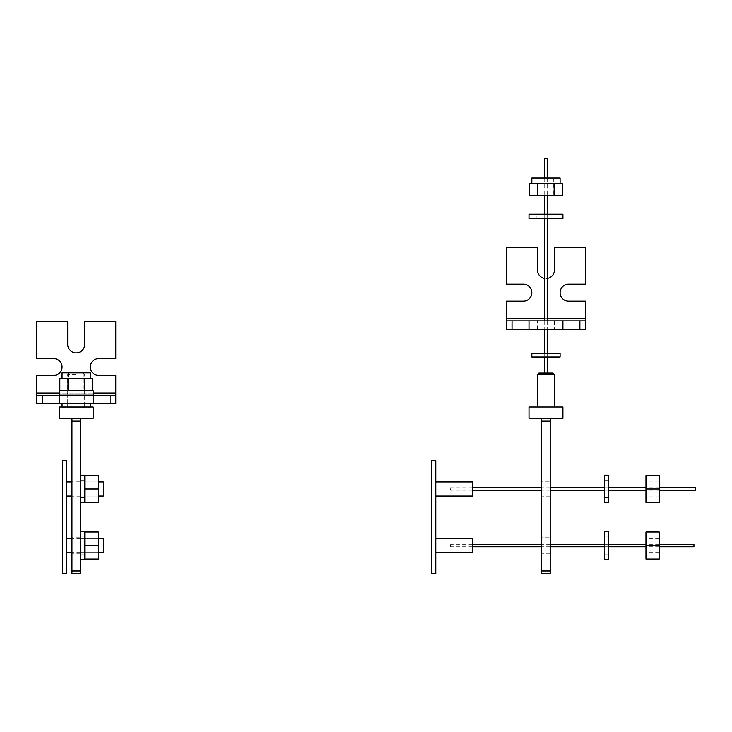 <?xml version="1.0" encoding="UTF-8"?>
<svg xmlns="http://www.w3.org/2000/svg" width="732" height="732" viewBox="0 0 732 732"><rect width="100%" height="100%" fill="white"/><g stroke="black" fill="none" stroke-linecap="round" stroke-linejoin="round"><path stroke-width="0.55" stroke-dasharray="3.66 2.75" d="M554.435 374.482L537.471 374.482M553.026 373.064L538.889 373.064M562.917 406.992L528.998 406.992M545.953 406.992L537.471 406.992L545.953 406.992M528.998 418.301L545.953 418.301L541.717 418.301L541.717 421.129L550.199 421.129L550.199 573.778L541.717 573.778L541.717 421.129M550.199 421.129L550.199 418.301L541.717 418.301M550.199 418.301L562.917 418.301M550.199 481.199L550.199 496.744L550.199 481.199L541.717 481.199L541.717 496.744L541.717 481.199M550.199 537.736L550.199 553.282L550.199 537.736L541.717 537.736L541.717 553.282L541.717 537.736M550.199 553.282L541.717 553.282M550.199 496.744L541.717 496.744M541.717 570.951L550.199 570.951M435.787 545.505L435.787 552.578L435.787 545.505M472.533 552.578L472.533 538.441M435.787 573.778L435.787 460.703L431.551 460.703L431.551 573.778L435.787 573.778M435.787 488.967L435.787 496.04L435.787 488.967M472.533 496.04L472.533 481.903M604.33 475.159L604.33 502.783M608.274 502.783L608.274 475.159M604.33 488.967L604.33 497.522L604.33 488.967M645.953 488.967L645.953 502.491L659.239 502.491L659.239 475.452L645.953 475.452L645.953 496.04L645.953 488.967L659.239 488.967M645.953 545.505L645.953 559.028L659.239 559.028L659.239 531.99L645.953 531.99L645.953 552.578L645.953 545.505L659.239 545.505M604.33 531.697L604.33 559.321M608.274 559.321L608.274 531.697M604.33 545.505L604.33 554.06L604.33 545.505M547.197 278.435A8.482 8.482 0 0 1 545.953 278.517A8.482 8.482 0 0 0 554.435 270.044L554.435 247.425L585.536 247.425L585.536 284.172L568.572 284.172A8.482 8.482 0 0 0 560.09 292.654A8.482 8.482 0 0 0 568.572 301.136L585.536 301.136L585.536 329.409L506.379 329.409L506.379 301.136L523.343 301.136A8.482 8.482 0 0 0 531.825 292.654A8.482 8.482 0 0 0 523.343 284.172L506.379 284.172L506.379 247.425L537.471 247.425L537.471 270.044A8.482 8.482 0 0 0 545.953 278.517A8.482 8.482 0 0 1 544.718 278.435M562.917 320.927L562.917 329.409M554.435 329.409L537.471 329.409L554.435 329.409L554.435 320.927L537.471 320.927L554.435 320.927M537.471 329.409L537.471 320.927M506.379 320.927L585.536 320.927M536.913 353.556L555.002 353.556L536.913 353.556L536.913 356.951L555.002 356.951L536.913 356.951M555.002 353.556L555.002 356.951M560.09 353.556L531.825 353.556M531.825 356.951L560.09 356.951M536.913 214.211L555.002 214.211L536.913 214.211L536.913 218.74L555.002 218.74L536.913 218.74M555.002 214.211L555.002 218.74M562.917 214.211L528.998 214.211M528.998 218.74L562.917 218.74M538.185 195.581L553.731 195.581L538.185 195.581L538.185 178.032L553.731 178.032L553.731 195.581M553.731 178.032L538.185 178.032M529.593 195.581L537.773 195.581L537.773 183.686L560.09 183.686L531.825 183.686L562.322 183.686M562.322 195.581L537.773 195.581M560.09 178.032L531.825 178.032M537.773 183.686L529.593 183.686M554.142 195.581L554.142 183.686M659.239 546.74L645.953 546.74M608.274 546.74L604.33 546.74M550.199 546.74L541.717 546.74M472.533 546.74L450.345 546.74L450.345 544.269L450.345 546.74M659.239 544.269L645.953 544.269M608.274 544.269L604.33 544.269M550.199 544.269L541.717 544.269M472.533 544.269L450.345 544.269M693.927 546.74L693.927 544.269M659.239 490.202L645.953 490.202M608.274 490.202L604.33 490.202M550.199 490.202L541.717 490.202M472.533 490.202L450.345 490.202L450.345 487.732L450.345 490.202M659.239 487.732L645.953 487.732M608.274 487.732L604.33 487.732M550.199 487.732L541.717 487.732M472.533 487.732L450.345 487.732M695.4 490.202L695.4 487.732M547.197 178.032L547.197 195.581M547.197 214.211L547.197 218.74M547.197 320.927L547.197 329.409M547.197 353.556L547.197 356.951M544.718 178.032L544.718 195.581M544.718 214.211L544.718 218.74M544.718 320.927L544.718 329.409M544.718 353.556L544.718 356.951M547.197 373.064L544.718 373.064L547.197 373.064M547.197 158.222L544.718 158.222M85.058 545.505L85.058 559.028L98.344 559.028L98.344 531.99L85.058 531.99L85.058 552.578L85.058 545.505L98.344 545.505M80.511 531.697L80.511 559.321M84.454 559.321L84.454 531.697M80.511 545.505L80.511 554.06L80.511 545.505M85.058 488.967L85.058 502.491L98.344 502.491L98.344 475.452L85.058 475.452L85.058 496.04L85.058 488.967L98.344 488.967M80.511 475.159L80.511 502.783M84.454 502.783L84.454 475.159M80.511 488.967L80.511 497.522L80.511 488.967M66.575 545.505L66.575 552.578L66.575 545.505M103.322 552.578L103.322 538.441M66.575 573.778L66.575 460.703L62.339 460.703L62.339 573.778L66.575 573.778M66.575 488.967L66.575 496.04L66.575 488.967M103.322 496.04L103.322 481.903M67.134 390.604L85.223 390.604L67.134 390.604L67.134 395.124L85.223 395.124L67.134 395.124M85.223 390.604L85.223 395.124M93.138 390.604L59.219 390.604M59.219 395.124L93.138 395.124M67.134 403.817L85.223 403.817L67.134 403.817L67.134 407.212L85.223 407.212L67.134 407.212M85.223 403.817L85.223 407.212M90.311 403.817L62.046 403.817M62.046 407.212L90.311 407.212L62.046 406.992M68.405 390.394L83.951 390.394L68.405 390.394L68.405 372.844L83.951 372.844L83.951 390.394M83.951 372.844L68.405 372.844M59.814 390.394L67.994 390.394L67.994 378.49L90.311 378.49L62.046 378.49L92.543 378.49M92.543 390.394L67.994 390.394M90.311 372.844L62.046 372.844M67.994 378.49L59.814 378.49M84.363 390.394L84.363 378.49M76.174 374.482L67.692 374.482L76.174 374.482M76.174 373.064L83.247 373.064L76.174 373.064M93.138 406.992L59.219 406.992M76.174 406.992L67.692 406.992L76.174 406.992M59.219 418.301L76.174 418.301L71.937 418.301L71.937 421.129L80.419 421.129L80.419 573.778L71.937 573.778L71.937 421.129M80.419 421.129L80.419 418.301L71.937 418.301M80.419 418.301L93.138 418.301M80.419 481.199L80.419 496.744L80.419 481.199L71.937 481.199L71.937 496.744L71.937 481.199M80.419 537.736L80.419 553.282L80.419 537.736L71.937 537.736L71.937 553.282L71.937 537.736M80.419 553.282L71.937 553.282M80.419 496.744L71.937 496.744M71.937 570.951L80.419 570.951M76.174 352.879A8.482 8.482 0 0 0 84.656 344.397L84.656 321.778L115.757 321.778L115.757 358.534L98.793 358.534A8.482 8.482 0 0 0 90.311 367.016A8.482 8.482 0 0 0 98.793 375.489L115.757 375.489L115.757 403.762L36.6 403.762L36.6 375.489L53.564 375.489A8.482 8.482 0 0 0 62.046 367.016A8.482 8.482 0 0 0 53.564 358.534L36.6 358.534L36.6 321.778L67.692 321.778L67.692 344.397A8.482 8.482 0 0 0 76.174 352.879M84.656 403.762L67.692 403.762L84.656 403.762L84.656 395.28L67.692 395.28L84.656 395.28L84.656 403.762M67.692 403.762L67.692 395.28L67.692 403.762M36.6 395.28L115.757 395.28M547.197 318.667L544.718 318.667M506.379 318.667L585.536 318.667M93.138 393.02L59.219 393.02M36.6 393.02L115.757 393.02M604.33 480.421L608.274 480.421M604.33 497.522L608.274 497.522M659.239 481.903L645.953 481.903M659.239 496.04L645.953 496.04M659.239 538.441L645.953 538.441M659.239 552.578L645.953 552.578M604.33 536.959L608.274 536.959M604.33 554.06L608.274 554.06M98.344 538.441L85.058 538.441L98.344 538.441M98.344 552.578L85.058 552.578L98.344 552.578M80.511 536.959L84.454 536.959M80.511 554.06L84.454 554.06M98.344 481.903L85.058 481.903L98.344 481.903M98.344 496.04L85.058 496.04L98.344 496.04M80.511 480.421L84.454 480.421M80.511 497.522L84.454 497.522M84.454 538.441L80.511 538.441M80.419 538.441L71.937 538.441M84.454 552.578L80.511 552.578M80.419 552.578L71.937 552.578M84.454 496.04L80.511 496.04M80.419 496.04L71.937 496.04M84.454 481.903L80.511 481.903M80.419 481.903L71.937 481.903M69.11 373.064L67.692 374.482L67.692 390.394M83.247 373.064L84.656 374.482L84.656 390.394M84.656 390.604L84.656 395.124M84.656 403.817L84.656 406.992M67.692 390.604L67.692 395.124M67.692 403.817L67.692 406.992"/><path stroke-width="1.1" d="M554.435 374.482L553.026 373.064L538.889 373.064L537.471 374.482L554.435 374.482L554.435 406.992M541.717 570.951L541.717 418.301L528.998 418.301L528.998 406.992L562.917 406.992L562.917 418.301L550.199 418.301L550.199 573.778L541.717 573.778L541.717 570.951L550.199 570.951M541.717 418.301L550.199 418.301M541.717 421.129L550.199 421.129M435.787 538.441L472.533 538.441L472.533 552.578L435.787 552.578M435.787 460.703L435.787 573.778L431.551 573.778L431.551 460.703L435.787 460.703M435.787 481.903L472.533 481.903L472.533 496.04L435.787 496.04M604.33 502.783L604.33 475.159L608.274 475.159L608.274 502.783L604.33 502.783M645.953 502.491L645.953 475.452L659.239 475.452L659.239 502.491L645.953 502.491M659.239 488.967L645.953 488.967M645.953 559.028L645.953 531.99L659.239 531.99L659.239 559.028L645.953 559.028M659.239 545.505L645.953 545.505M604.33 559.321L604.33 531.697L608.274 531.697L608.274 559.321L604.33 559.321M562.917 329.409L562.917 320.927L528.998 320.927L528.998 329.409L506.379 329.409L506.379 320.927L528.998 320.927L528.998 329.409L585.536 329.409L585.536 301.136L568.572 301.136A8.482 8.482 0 0 1 560.09 292.654A8.482 8.482 0 0 1 568.572 284.172L585.536 284.172L585.536 247.425L554.435 247.425L554.435 270.044A8.482 8.482 0 0 1 547.197 278.435M544.718 278.435A8.482 8.482 0 0 1 537.471 270.044L537.471 247.425L506.379 247.425L506.379 284.172L523.343 284.172A8.482 8.482 0 0 1 531.825 292.654A8.482 8.482 0 0 1 523.343 301.136L506.379 301.136L506.379 320.927M562.917 320.927L585.536 320.927M531.825 353.556L560.09 353.556L560.09 356.951L531.825 356.951L531.825 353.556M528.998 214.211L562.917 214.211L562.917 218.74L528.998 218.74L528.998 214.211M537.773 195.581L529.593 195.581L529.593 183.686L537.773 183.686L537.773 195.581L554.142 195.581L554.142 183.686L537.773 183.686M554.142 183.686L562.322 183.686L562.322 195.581L554.142 195.581M531.825 183.686L531.825 178.032L560.09 178.032L560.09 183.686M659.239 544.269L693.927 544.269L693.927 546.74L659.239 546.74M645.953 546.74L608.274 546.74M604.33 546.74L550.199 546.74M541.717 546.74L472.533 546.74M645.953 544.269L608.274 544.269M604.33 544.269L550.199 544.269M541.717 544.269L472.533 544.269M659.239 487.732L695.4 487.732L695.4 490.202L659.239 490.202M645.953 490.202L608.274 490.202M604.33 490.202L550.199 490.202M541.717 490.202L472.533 490.202M645.953 487.732L608.274 487.732M604.33 487.732L550.199 487.732M541.717 487.732L472.533 487.732M544.718 178.032L544.718 158.222L547.197 158.222L547.197 178.032M547.197 195.581L547.197 214.211M547.197 218.74L547.197 320.927M547.197 329.409L547.197 353.556M547.197 356.951L547.197 373.064M544.718 195.581L544.718 214.211M544.718 218.74L544.718 320.927M544.718 329.409L544.718 353.556M544.718 356.951L544.718 373.064M85.058 559.028L85.058 531.99L98.344 531.99L98.344 559.028L85.058 559.028M98.344 545.505L85.058 545.505M80.511 559.321L80.511 531.697L84.454 531.697L84.454 559.321L80.511 559.321M85.058 502.491L85.058 475.452L98.344 475.452L98.344 502.491L85.058 502.491M98.344 488.967L85.058 488.967M80.511 502.783L80.511 475.159L84.454 475.159L84.454 502.783L80.511 502.783M98.344 538.441L103.322 538.441L103.322 552.578L98.344 552.578M66.575 460.703L66.575 573.778L62.339 573.778L62.339 460.703L66.575 460.703M98.344 481.903L103.322 481.903L103.322 496.04L98.344 496.04M59.219 390.604L93.138 390.604L93.138 395.124L59.219 395.124L59.219 390.604M62.046 406.992L62.046 403.817L90.311 403.817L90.311 406.992M67.994 390.394L59.814 390.394L59.814 378.49L67.994 378.49L67.994 390.394L84.363 390.394L84.363 378.49L67.994 378.49M84.363 378.49L92.543 378.49L92.543 390.394L84.363 390.394M62.046 378.49L62.046 372.844L90.311 372.844L90.311 378.49M71.937 570.951L71.937 418.301L59.219 418.301L59.219 406.992L93.138 406.992L93.138 418.301L80.419 418.301L80.419 573.778L71.937 573.778L71.937 570.951L80.419 570.951M71.937 418.301L80.419 418.301M71.937 421.129L80.419 421.129M115.757 395.28L93.138 395.28L93.138 403.762L115.757 403.762L115.757 375.489L98.793 375.489A8.482 8.482 0 0 1 90.311 367.016A8.482 8.482 0 0 1 98.793 358.534L115.757 358.534L115.757 321.778L84.656 321.778L84.656 344.397A8.482 8.482 0 0 1 76.174 352.879A8.482 8.482 0 0 1 67.692 344.397L67.692 321.778L36.6 321.778L36.6 358.534L53.564 358.534A8.482 8.482 0 0 1 62.046 367.016A8.482 8.482 0 0 1 53.564 375.489L36.6 375.489L36.6 395.28L93.138 395.28L93.138 403.762L36.6 403.762L36.6 395.28M59.219 395.28L59.219 403.762L59.219 395.28M585.536 318.667L547.197 318.667M544.718 318.667L506.379 318.667M512.034 320.927L512.034 329.409M579.881 329.409L579.881 320.927M115.757 393.02L93.138 393.02M59.219 393.02L36.6 393.02M42.255 395.28L42.255 403.762M110.102 403.762L110.102 395.28M537.471 374.482L537.471 406.992M85.058 538.441L84.454 538.441M71.937 538.441L66.575 538.441M85.058 552.578L84.454 552.578M71.937 552.578L66.575 552.578M85.058 496.04L84.454 496.04M71.937 496.04L66.575 496.04M85.058 481.903L84.454 481.903M71.937 481.903L66.575 481.903"/></g></svg>
